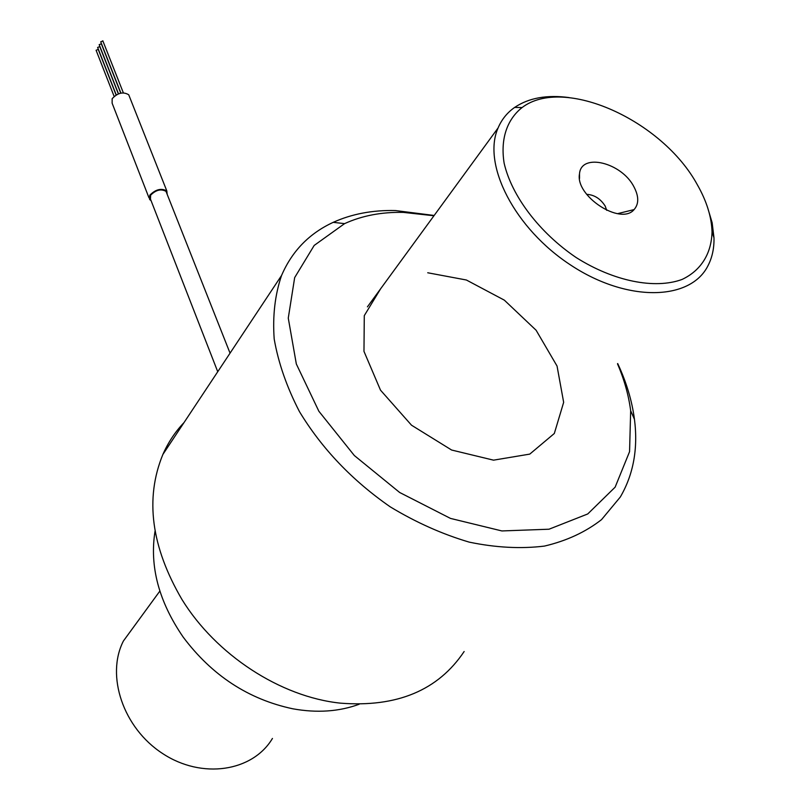 <?xml version="1.0" encoding="UTF-8"?>
<svg xmlns="http://www.w3.org/2000/svg" width="810" height="810" viewBox="0 0 810 810"><rect width="100%" height="100%" fill="white"/><g stroke="black" fill="none" stroke-linecap="round" stroke-linejoin="round"><path stroke-width="1.21" d="M136.191 623.487L123.414 640.994C105.705 675.489 123.039 727.937 162.628 753.543C201.984 779.564 252.72 771.616 272.443 738.447M606.71 210.327L605.171 206.054C600.463 198.683 594.297 194.785 586.653 194.339M633.987 186.897C621.736 162.506 580.993 152.493 579.504 173.897C575.029 195.98 620.744 225.879 634.088 209.587C638.979 203.968 638.938 196.405 633.987 186.897M697.4 184.872C662.398 120.275 563.811 75.735 522.096 107.538C506.888 119.617 500.307 139.178 504.124 163.144C511.596 195.878 539.278 232.591 576.224 257.58C613.747 281.293 654.693 289.453 682.01 279.47C701.126 270.5 711.544 253.459 712.03 231.741C711.534 216.766 706.654 201.143 697.4 184.872M569.136 97.585C547.003 94.598 528.839 97.878 514.633 107.426C507.192 112.651 501.673 119.495 498.079 127.95C481.92 164.268 514.522 228.633 571.141 265.366C627.558 302.545 690.879 300.905 708.173 265.336C712.284 257.226 714.228 248.042 713.985 237.786L712.152 222.74L707.454 207.046M359.174 704.244C339.076 711.636 316.963 713.154 292.835 708.801C248.498 699.384 211.947 675.479 183.181 637.095C158.77 601.526 149.394 566.19 155.054 531.077M184.042 422.557C175.233 431.76 168.176 442.402 162.861 454.491C144.808 498.464 151.166 546.78 181.936 599.451C215.956 654.784 280.392 696.924 340.534 703.161C396.981 707.535 438.18 690.312 464.14 651.513M434.16 215.47L395.331 210.539C372.448 210.023 351.753 213.961 333.224 222.335C309.258 233.401 292.035 251.12 281.556 275.481C274.985 294.718 272.524 315.9 274.195 339.025C278.367 362.88 286.77 387.058 299.427 411.571C321.894 448.659 352.168 480.421 390.268 506.868C416.016 522.44 442.331 534.195 469.223 542.133C495.801 547.651 520.86 548.967 544.401 546.092C566.524 540.898 585.569 532.069 601.536 519.625L620.318 497.006C633.471 474.397 638.179 448.507 634.463 419.327C632.003 400.768 626.424 382.178 617.706 363.558M433.957 215.754L403.36 212.392C381.662 211.916 362.06 215.662 344.564 223.641L314.189 245.43L294.668 277.597L288.269 318.117L296.328 363.974L318.867 411.247L354.334 455.534L399.654 492.48L450.492 518.41L501.896 530.945L549.018 529.213L587.746 513.955L615.134 487.164L629.562 451.666L630.666 410.731C628.641 395.169 624.247 379.525 617.483 363.801M380.649 288.745L364.287 315.637L363.974 351.368L380.508 390.167L411.51 425.199L451.615 450.026L493.533 460.161L529.78 454.106L554.323 433.482L563.659 402.337L557.047 366.049L536.119 330.257L504.336 300.156L466.388 280.007L427.72 272.767M166.587 192.831L165.999 191.352C161.018 188.629 155.885 189.915 150.609 195.21L150.468 199.098L217.738 371.729M167.164 194.299L166.819 190.937C161.301 187.93 155.631 189.348 149.799 195.2L149.637 199.503L151.035 200.576M129.408 96.491L128.719 94.77C123.231 91.479 117.713 92.785 112.165 98.698L112.124 103.174L149.01 197.893M114.129 96.39L96.086 50.25L98.243 49.42M116.225 94.891L97.625 47.446L99.792 46.615M118.483 93.818L99.174 44.641L101.331 43.811M120.913 93.109L100.724 41.826L102.89 40.986M123.414 640.994L159.843 591.097M617.534 213.668L634.088 209.587M579.525 178.483L579.504 173.897M522.096 107.538L514.633 107.426M712.03 231.741L713.985 237.786M367.426 306.858L498.079 127.95M162.861 454.491L281.556 275.481M344.564 223.641L333.224 222.335M630.666 410.731L634.463 419.327M230.05 353.16L165.999 191.352M128.719 94.77L166.819 190.937M98.162 49.197L116.093 94.972M99.701 46.393L118.351 93.869M101.25 43.578L120.751 93.14M102.799 40.763L123.343 92.826"/></g></svg>

